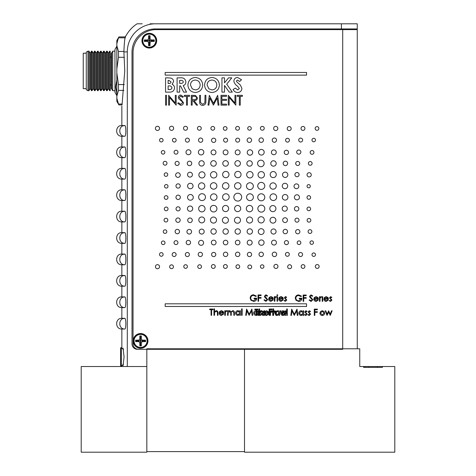 <?xml version="1.0" encoding="UTF-8"?>
<svg xmlns="http://www.w3.org/2000/svg" width="476" height="476" viewBox="0 0 476 476"><rect width="100%" height="100%" fill="white"/><g stroke="black" fill="none" stroke-linecap="round" stroke-linejoin="round"><path stroke-width="0.71" d="M341.417 28.941L357.268 28.941L357.268 23.8L341.417 23.8L341.417 28.941L155.146 28.941A23.134 23.134 0 0 0 132.013 52.074L132.013 343.898A5.397 5.397 0 0 0 137.409 349.301L146.834 349.301L146.834 452.2L81.206 452.2L81.206 366.52L146.834 366.52L127.3 366.52L127.3 51.902A28.102 28.102 0 0 1 155.402 23.8L157.931 23.8M377.438 367.377L377.438 366.52L368.626 366.52L368.626 367.377M365.021 366.52L368.626 366.52L363.634 366.52L365.021 366.52L365.021 367.377M382.424 366.52L382.424 367.377L363.634 367.377L363.634 366.52L359.749 366.52L359.749 348.783L244.509 348.783L244.509 452.2L394.794 452.2L394.794 366.52L377.438 366.52M275.408 311.405L277.853 310.739L275.408 311.405L274.783 313.035L275.408 311.405M277.157 315.398L276.419 315.296L277.157 315.398L278.995 314.547L277.157 315.398M275.854 315.035L274.783 313.035L275.854 315.035M258.587 301.231L258.028 301.231L258.028 294.947L261.086 294.947L261.086 295.596L258.587 295.596L258.587 297.524L261.086 297.524L261.086 298.172L258.587 298.172L258.587 301.231L258.028 301.231L258.028 294.947L261.086 294.947L261.086 295.596M266.209 297.667L267.69 299.69L265.9 301.391L263.984 300.017L264.519 299.701L265.9 300.749L267.125 299.684L264.739 297.208L264.388 296.256L265.935 294.787L267.613 295.852L267.101 296.239L265.876 295.429L264.954 296.227L267.69 299.69L265.9 301.391L263.984 300.017L264.519 299.701M235.971 266.637A1.862 1.862 0 0 0 237.833 268.5A1.862 1.862 0 0 0 239.696 266.637A1.862 1.862 0 0 0 237.833 264.775A1.862 1.862 0 0 0 235.971 266.637M298.559 254.517A2.005 2.005 0 0 0 300.564 256.522A2.005 2.005 0 0 0 302.569 254.517A2.005 2.005 0 0 0 300.564 252.512A2.005 2.005 0 0 0 298.559 254.517M235.447 254.351A2.207 2.207 0 0 0 237.649 256.552A2.207 2.207 0 0 0 239.856 254.351A2.207 2.207 0 0 0 237.649 252.143A2.207 2.207 0 0 0 235.447 254.351M198.189 254.422A2.136 2.136 0 0 0 200.325 256.558A2.136 2.136 0 0 0 202.461 254.422A2.136 2.136 0 0 0 200.325 252.286A2.136 2.136 0 0 0 198.189 254.422M297.191 242.712A1.833 1.833 0 0 0 299.023 244.545A1.833 1.833 0 0 0 300.85 242.712A1.833 1.833 0 0 0 299.023 240.886A1.833 1.833 0 0 0 297.191 242.712M284.41 242.623A2.029 2.029 0 0 0 286.439 244.652A2.029 2.029 0 0 0 288.462 242.623A2.029 2.029 0 0 0 286.439 240.594A2.029 2.029 0 0 0 284.41 242.623M258.712 242.617A2.683 2.683 0 0 0 261.395 245.301A2.683 2.683 0 0 0 264.079 242.617A2.683 2.683 0 0 0 261.395 239.934A2.683 2.683 0 0 0 258.712 242.617M235.334 242.54A2.309 2.309 0 0 0 237.643 244.848A2.309 2.309 0 0 0 239.952 242.54A2.309 2.309 0 0 0 237.643 240.231A2.309 2.309 0 0 0 235.334 242.54M186.187 242.54A2.178 2.178 0 0 0 188.365 244.724A2.178 2.178 0 0 0 190.549 242.54A2.178 2.178 0 0 0 188.365 240.362A2.178 2.178 0 0 0 186.187 242.54M270.963 231.52A2.558 2.558 0 0 0 273.522 234.079A2.558 2.558 0 0 0 276.086 231.52A2.558 2.558 0 0 0 273.522 228.956A2.558 2.558 0 0 0 270.963 231.52M258.272 231.598A2.898 2.898 0 0 0 261.169 234.495A2.898 2.898 0 0 0 264.067 231.598A2.898 2.898 0 0 0 261.169 228.7A2.898 2.898 0 0 0 258.272 231.598M270.017 220.192A2.939 2.939 0 0 0 272.95 223.131A2.939 2.939 0 0 0 275.89 220.192A2.939 2.939 0 0 0 272.95 217.258A2.939 2.939 0 0 0 270.017 220.192M258.01 219.841A3.124 3.124 0 0 0 261.134 222.964A3.124 3.124 0 0 0 264.257 219.841A3.124 3.124 0 0 0 261.134 216.723A3.124 3.124 0 0 0 258.01 219.841M234.454 220.221A3.017 3.017 0 0 0 237.476 223.238A3.017 3.017 0 0 0 240.493 220.221A3.017 3.017 0 0 0 237.476 217.199A3.017 3.017 0 0 0 234.454 220.221M294.436 208.762A2.207 2.207 0 0 0 296.643 210.969A2.207 2.207 0 0 0 298.845 208.762A2.207 2.207 0 0 0 296.643 206.56A2.207 2.207 0 0 0 294.436 208.762M234.561 208.536A3.082 3.082 0 0 0 237.643 211.618A3.082 3.082 0 0 0 240.725 208.536A3.082 3.082 0 0 0 237.643 205.453A3.082 3.082 0 0 0 234.561 208.536M222.494 208.536A3.082 3.082 0 0 0 225.576 211.618A3.082 3.082 0 0 0 228.659 208.536A3.082 3.082 0 0 0 225.576 205.453A3.082 3.082 0 0 0 222.494 208.536M282.345 197.296A2.791 2.791 0 0 0 285.136 200.087A2.791 2.791 0 0 0 287.926 197.296A2.791 2.791 0 0 0 285.136 194.505A2.791 2.791 0 0 0 282.345 197.296M257.742 197.314A3.522 3.522 0 0 0 261.264 200.83A3.522 3.522 0 0 0 264.781 197.314A3.522 3.522 0 0 0 261.264 193.791A3.522 3.522 0 0 0 257.742 197.314M282.256 185.997A2.713 2.713 0 0 0 284.963 188.71A2.713 2.713 0 0 0 287.677 185.997A2.713 2.713 0 0 0 284.963 183.284A2.713 2.713 0 0 0 282.256 185.997M269.898 186.021A3.177 3.177 0 0 0 273.075 189.198A3.177 3.177 0 0 0 276.253 186.021A3.177 3.177 0 0 0 273.075 182.844A3.177 3.177 0 0 0 269.898 186.021M246.497 186.164A3.421 3.421 0 0 0 249.918 189.579A3.421 3.421 0 0 0 253.333 186.164A3.421 3.421 0 0 0 249.918 182.742A3.421 3.421 0 0 0 246.497 186.164M222.459 185.92A3.237 3.237 0 0 0 225.695 189.156A3.237 3.237 0 0 0 228.932 185.92A3.237 3.237 0 0 0 225.695 182.683A3.237 3.237 0 0 0 222.459 185.92M210.398 185.938A3.243 3.243 0 0 0 213.641 189.18A3.243 3.243 0 0 0 216.883 185.938A3.243 3.243 0 0 0 213.641 182.695A3.243 3.243 0 0 0 210.398 185.938M198.444 186.003A3.183 3.183 0 0 0 201.634 189.192A3.183 3.183 0 0 0 204.817 186.003A3.183 3.183 0 0 0 201.634 182.82A3.183 3.183 0 0 0 198.444 186.003M198.861 174.876A3.082 3.082 0 0 0 201.937 177.959A3.082 3.082 0 0 0 205.019 174.876A3.082 3.082 0 0 0 201.937 171.8A3.082 3.082 0 0 0 198.861 174.876M258.046 174.805A3.213 3.213 0 0 0 261.259 178.018A3.213 3.213 0 0 0 264.472 174.805A3.213 3.213 0 0 0 261.259 171.592A3.213 3.213 0 0 0 258.046 174.805M234.704 174.537A3.171 3.171 0 0 0 237.875 177.709A3.171 3.171 0 0 0 241.052 174.537A3.171 3.171 0 0 0 237.875 171.366A3.171 3.171 0 0 0 234.704 174.537M210.499 174.811A3.189 3.189 0 0 0 213.688 178A3.189 3.189 0 0 0 216.877 174.811A3.189 3.189 0 0 0 213.688 171.622A3.189 3.189 0 0 0 210.499 174.811M175.073 163.417A2.047 2.047 0 0 0 177.12 165.464A2.047 2.047 0 0 0 179.166 163.417A2.047 2.047 0 0 0 177.12 161.37A2.047 2.047 0 0 0 175.073 163.417M271.409 152.326A2.41 2.41 0 0 0 273.819 154.736A2.41 2.41 0 0 0 276.229 152.326A2.41 2.41 0 0 0 273.819 149.916A2.41 2.41 0 0 0 271.409 152.326M198.391 152.207A2.719 2.719 0 0 0 201.11 154.926A2.719 2.719 0 0 0 203.829 152.207A2.719 2.719 0 0 0 201.11 149.488A2.719 2.719 0 0 0 198.391 152.207M285.582 140.194A1.928 1.928 0 0 0 287.51 142.122A1.928 1.928 0 0 0 289.432 140.194A1.928 1.928 0 0 0 287.51 138.266A1.928 1.928 0 0 0 285.582 140.194M159.549 140.194A1.761 1.761 0 0 0 161.31 141.955A1.761 1.761 0 0 0 163.066 140.194A1.761 1.761 0 0 0 161.31 138.433A1.761 1.761 0 0 0 159.549 140.194M287.201 128.574A1.999 1.999 0 0 0 289.2 130.573A1.999 1.999 0 0 0 291.199 128.574A1.999 1.999 0 0 0 289.2 126.574A1.999 1.999 0 0 0 287.201 128.574M260.414 128.3A1.916 1.916 0 0 0 262.33 130.216A1.916 1.916 0 0 0 264.245 128.3A1.916 1.916 0 0 0 262.33 126.384A1.916 1.916 0 0 0 260.414 128.3M235.662 128.318A1.91 1.91 0 0 0 237.566 130.228A1.91 1.91 0 0 0 239.476 128.318A1.91 1.91 0 0 0 237.566 126.408A1.91 1.91 0 0 0 235.662 128.318M155.39 128.371A2.088 2.088 0 0 0 157.485 130.466A2.088 2.088 0 0 0 159.573 128.371A2.088 2.088 0 0 0 157.485 126.283A2.088 2.088 0 0 0 155.39 128.371M140.581 333.533A7.366 7.366 0 0 0 133.215 340.899A7.366 7.366 0 0 0 140.581 348.271A7.366 7.366 0 0 0 147.953 340.899A7.366 7.366 0 0 0 140.581 333.533M149.321 33.308A7.366 7.366 0 0 0 141.955 40.68A7.366 7.366 0 0 0 149.321 48.046A7.366 7.366 0 0 0 156.687 40.68A7.366 7.366 0 0 0 149.321 33.308M211.624 315.32L211.064 315.32L211.064 309.68L209.69 309.68L209.69 309.037L212.998 309.037L212.998 309.68L211.624 309.68L211.624 315.32L211.064 315.32M223.292 311.548L223.791 313.143L219.68 313.143L221.358 314.838L223.048 313.868L223.547 314.13L221.429 315.398C219.995 315.279 219.222 314.493 219.115 313.035L219.644 311.5L221.441 310.649L223.292 311.548L223.791 313.143M273.652 315.32L273.278 315.32L273.652 315.32L273.652 311.851L273.652 315.32M273.652 308.876L273.652 311.167L273.652 308.876L273.087 308.876L273.652 308.876M273.087 310.81L273.087 308.876M280.62 310.727L280.019 310.727L280.757 312.512L280.019 310.727L280.62 310.727L281.072 311.81M286.433 310.727L285.517 312.91M286.725 311.435L285.517 314.327M269.184 297.417L270.981 296.56L272.831 297.464L273.331 299.059L269.22 299.059L270.898 300.749L272.587 299.785L273.087 300.047L270.969 301.314C269.535 301.189 268.767 300.404 268.66 298.946L269.184 297.417L268.66 298.946C268.767 300.404 269.535 301.189 270.969 301.314L273.087 300.047L272.587 299.785M342.702 29.625L342.702 349.301L138.439 349.301A5.397 5.397 0 0 1 133.042 343.898L133.042 52.759A23.134 23.134 0 0 1 156.176 29.625L357.268 29.625L357.268 348.783M277.318 295.673L276.794 295.191L277.318 294.709L277.841 295.191L277.318 295.673L276.794 295.191L277.318 294.709L277.841 295.191M269.892 312.256L269.708 315.32L269.142 315.32L269.142 309.037L272.201 309.037L272.201 309.68L269.708 309.68L269.892 311.613M270.868 311.613L272.201 311.613L272.201 312.256L270.564 312.256M246.61 309.037L249.204 314.19L251.875 309.037L252.708 315.32L252.143 315.32L251.542 310.798L249.144 315.32L246.865 310.786L246.27 315.32L245.699 315.32L246.61 309.037M319.158 266.483A1.922 1.922 0 0 0 317.236 264.561A1.922 1.922 0 0 0 315.308 266.483A1.922 1.922 0 0 0 317.236 268.41A1.922 1.922 0 0 0 319.158 266.483M304.92 266.512A1.874 1.874 0 0 0 303.045 264.638A1.874 1.874 0 0 0 301.165 266.512A1.874 1.874 0 0 0 303.045 268.393A1.874 1.874 0 0 0 304.92 266.512M291.627 266.727A1.981 1.981 0 0 0 289.646 264.745A1.981 1.981 0 0 0 287.665 266.727A1.981 1.981 0 0 0 289.646 268.708A1.981 1.981 0 0 0 291.627 266.727M277.972 266.411A2.035 2.035 0 0 0 275.937 264.376A2.035 2.035 0 0 0 273.896 266.411A2.035 2.035 0 0 0 275.937 268.452A2.035 2.035 0 0 0 277.972 266.411M263.918 266.566A1.755 1.755 0 0 0 262.169 264.811A1.755 1.755 0 0 0 260.414 266.566A1.755 1.755 0 0 0 262.169 268.315A1.755 1.755 0 0 0 263.918 266.566M251.661 266.869A1.904 1.904 0 0 0 249.757 264.965A1.904 1.904 0 0 0 247.847 266.869A1.904 1.904 0 0 0 249.757 268.779A1.904 1.904 0 0 0 251.661 266.869M227.32 266.483A1.922 1.922 0 0 0 225.392 264.561A1.922 1.922 0 0 0 223.47 266.483A1.922 1.922 0 0 0 225.392 268.41A1.922 1.922 0 0 0 227.32 266.483M215.253 266.483A1.922 1.922 0 0 0 213.325 264.561A1.922 1.922 0 0 0 211.404 266.483A1.922 1.922 0 0 0 213.325 268.41A1.922 1.922 0 0 0 215.253 266.483M201.485 266.637A1.862 1.862 0 0 0 199.623 264.775A1.862 1.862 0 0 0 197.76 266.637A1.862 1.862 0 0 0 199.623 268.5A1.862 1.862 0 0 0 201.485 266.637M187.407 266.542A1.815 1.815 0 0 0 185.592 264.721A1.815 1.815 0 0 0 183.778 266.542A1.815 1.815 0 0 0 185.592 268.357A1.815 1.815 0 0 0 187.407 266.542M173.448 266.762A1.904 1.904 0 0 0 171.544 264.858A1.904 1.904 0 0 0 169.646 266.762A1.904 1.904 0 0 0 171.544 268.666A1.904 1.904 0 0 0 173.448 266.762M159.537 266.697A2.047 2.047 0 0 0 157.491 264.65A2.047 2.047 0 0 0 155.438 266.697A2.047 2.047 0 0 0 157.491 268.75A2.047 2.047 0 0 0 159.537 266.697M315.481 254.678A1.749 1.749 0 0 0 313.732 252.929A1.749 1.749 0 0 0 311.982 254.678A1.749 1.749 0 0 0 313.732 256.427A1.749 1.749 0 0 0 315.481 254.678M163.131 254.452A1.809 1.809 0 0 0 161.322 252.643A1.809 1.809 0 0 0 159.508 254.452A1.809 1.809 0 0 0 161.322 256.267A1.809 1.809 0 0 0 163.131 254.452M289.319 254.351A1.946 1.946 0 0 0 287.373 252.405A1.946 1.946 0 0 0 285.433 254.351A1.946 1.946 0 0 0 287.373 256.296A1.946 1.946 0 0 0 289.319 254.351M276.681 254.345A2.225 2.225 0 0 0 274.456 252.119A2.225 2.225 0 0 0 272.224 254.345A2.225 2.225 0 0 0 274.456 256.576A2.225 2.225 0 0 0 276.681 254.345M263.412 254.357A2.201 2.201 0 0 0 261.211 252.161A2.201 2.201 0 0 0 259.009 254.357A2.201 2.201 0 0 0 261.211 256.558A2.201 2.201 0 0 0 263.412 254.357M251.614 254.47A2.13 2.13 0 0 0 249.483 252.34A2.13 2.13 0 0 0 247.347 254.47A2.13 2.13 0 0 0 249.483 256.606A2.13 2.13 0 0 0 251.614 254.47M227.79 254.351A2.207 2.207 0 0 0 225.582 252.143A2.207 2.207 0 0 0 223.381 254.351A2.207 2.207 0 0 0 225.582 256.552A2.207 2.207 0 0 0 227.79 254.351M215.801 254.493A2.106 2.106 0 0 0 213.694 252.387A2.106 2.106 0 0 0 211.582 254.493A2.106 2.106 0 0 0 213.694 256.606A2.106 2.106 0 0 0 215.801 254.493M189.4 254.529A2.041 2.041 0 0 0 187.36 252.488A2.041 2.041 0 0 0 185.319 254.529A2.041 2.041 0 0 0 187.36 256.57A2.041 2.041 0 0 0 189.4 254.529M176.126 254.535A1.981 1.981 0 0 0 174.145 252.554A1.981 1.981 0 0 0 172.163 254.535A1.981 1.981 0 0 0 174.145 256.516A1.981 1.981 0 0 0 176.126 254.535M313.47 242.611A1.749 1.749 0 0 0 311.72 240.862A1.749 1.749 0 0 0 309.971 242.611A1.749 1.749 0 0 0 311.72 244.366A1.749 1.749 0 0 0 313.47 242.611M177.941 242.629A1.952 1.952 0 0 0 175.989 240.677A1.952 1.952 0 0 0 174.032 242.629A1.952 1.952 0 0 0 175.989 244.587A1.952 1.952 0 0 0 177.941 242.629M165.005 242.79A1.803 1.803 0 0 0 163.203 240.987A1.803 1.803 0 0 0 161.394 242.79A1.803 1.803 0 0 0 163.203 244.599A1.803 1.803 0 0 0 165.005 242.79M276.413 242.605A2.434 2.434 0 0 0 273.98 240.166A2.434 2.434 0 0 0 271.54 242.605A2.434 2.434 0 0 0 273.98 245.039A2.434 2.434 0 0 0 276.413 242.605M252.167 242.605A2.481 2.481 0 0 0 249.686 240.13A2.481 2.481 0 0 0 247.211 242.605A2.481 2.481 0 0 0 249.686 245.086A2.481 2.481 0 0 0 252.167 242.605M227.885 242.54A2.309 2.309 0 0 0 225.576 240.231A2.309 2.309 0 0 0 223.268 242.54A2.309 2.309 0 0 0 225.576 244.848A2.309 2.309 0 0 0 227.885 242.54M216.08 242.534A2.368 2.368 0 0 0 213.712 240.16A2.368 2.368 0 0 0 211.344 242.534A2.368 2.368 0 0 0 213.712 244.902A2.368 2.368 0 0 0 216.08 242.534M203.579 242.831A2.487 2.487 0 0 0 201.092 240.338A2.487 2.487 0 0 0 198.605 242.831A2.487 2.487 0 0 0 201.092 245.319A2.487 2.487 0 0 0 203.579 242.831M311.863 231.556A1.88 1.88 0 0 0 309.977 229.67A1.88 1.88 0 0 0 308.097 231.556A1.88 1.88 0 0 0 309.977 233.436A1.88 1.88 0 0 0 311.863 231.556M299.88 231.681A2.13 2.13 0 0 0 297.75 229.551A2.13 2.13 0 0 0 295.614 231.681A2.13 2.13 0 0 0 297.75 233.811A2.13 2.13 0 0 0 299.88 231.681M287.522 231.556A2.225 2.225 0 0 0 285.303 229.331A2.225 2.225 0 0 0 283.077 231.556A2.225 2.225 0 0 0 285.303 233.775A2.225 2.225 0 0 0 287.522 231.556M191.572 231.729A2.321 2.321 0 0 0 189.252 229.408A2.321 2.321 0 0 0 186.931 231.729A2.321 2.321 0 0 0 189.252 234.049A2.321 2.321 0 0 0 191.572 231.729M179.523 231.556A2.207 2.207 0 0 0 177.316 229.355A2.207 2.207 0 0 0 175.114 231.556A2.207 2.207 0 0 0 177.316 233.764A2.207 2.207 0 0 0 179.523 231.556M166.832 231.61A1.791 1.791 0 0 0 165.041 229.819A1.791 1.791 0 0 0 163.25 231.61A1.791 1.791 0 0 0 165.041 233.401A1.791 1.791 0 0 0 166.832 231.61M252.464 231.491A2.677 2.677 0 0 0 249.787 228.813A2.677 2.677 0 0 0 247.109 231.491A2.677 2.677 0 0 0 249.787 234.168A2.677 2.677 0 0 0 252.464 231.491M240.398 231.491A2.677 2.677 0 0 0 237.72 228.813A2.677 2.677 0 0 0 235.043 231.491A2.677 2.677 0 0 0 237.72 234.168A2.677 2.677 0 0 0 240.398 231.491M228.331 231.491A2.677 2.677 0 0 0 225.654 228.813A2.677 2.677 0 0 0 222.976 231.491A2.677 2.677 0 0 0 225.654 234.168A2.677 2.677 0 0 0 228.331 231.491M216.259 231.491A2.677 2.677 0 0 0 213.587 228.813A2.677 2.677 0 0 0 210.91 231.491A2.677 2.677 0 0 0 213.587 234.168A2.677 2.677 0 0 0 216.259 231.491M204.18 231.592A2.481 2.481 0 0 0 201.699 229.105A2.481 2.481 0 0 0 199.212 231.592A2.481 2.481 0 0 0 201.699 234.073A2.481 2.481 0 0 0 204.18 231.592M310.816 220.311A1.85 1.85 0 0 0 308.966 218.46A1.85 1.85 0 0 0 307.115 220.311A1.85 1.85 0 0 0 308.966 222.155A1.85 1.85 0 0 0 310.816 220.311M299.011 220.138A2.023 2.023 0 0 0 296.982 218.115A2.023 2.023 0 0 0 294.959 220.138A2.023 2.023 0 0 0 296.982 222.161A2.023 2.023 0 0 0 299.011 220.138M287.45 220.144A2.392 2.392 0 0 0 285.053 217.752A2.392 2.392 0 0 0 282.661 220.144A2.392 2.392 0 0 0 285.053 222.542A2.392 2.392 0 0 0 287.45 220.144M192.28 220.287A2.291 2.291 0 0 0 189.989 217.996A2.291 2.291 0 0 0 187.699 220.287A2.291 2.291 0 0 0 189.989 222.578A2.291 2.291 0 0 0 192.28 220.287M180.19 220.162A2.207 2.207 0 0 0 177.988 217.954A2.207 2.207 0 0 0 175.781 220.162A2.207 2.207 0 0 0 177.988 222.363A2.207 2.207 0 0 0 180.19 220.162M167.814 220.114A1.88 1.88 0 0 0 165.934 218.234A1.88 1.88 0 0 0 164.047 220.114A1.88 1.88 0 0 0 165.934 221.995A1.88 1.88 0 0 0 167.814 220.114M252.601 220.025A3.029 3.029 0 0 0 249.573 216.996A3.029 3.029 0 0 0 246.544 220.025A3.029 3.029 0 0 0 249.573 223.054A3.029 3.029 0 0 0 252.601 220.025M228.426 220.221A3.017 3.017 0 0 0 225.41 217.199A3.017 3.017 0 0 0 222.393 220.221A3.017 3.017 0 0 0 225.41 223.238A3.017 3.017 0 0 0 228.426 220.221M216.532 220.067A3.034 3.034 0 0 0 213.504 217.038A3.034 3.034 0 0 0 210.469 220.067A3.034 3.034 0 0 0 213.504 223.101A3.034 3.034 0 0 0 216.532 220.067M204.698 219.93A2.951 2.951 0 0 0 201.747 216.973A2.951 2.951 0 0 0 198.795 219.93A2.951 2.951 0 0 0 201.747 222.881A2.951 2.951 0 0 0 204.698 219.93M310.614 208.869A1.815 1.815 0 0 0 308.799 207.06A1.815 1.815 0 0 0 306.99 208.869A1.815 1.815 0 0 0 308.799 210.684A1.815 1.815 0 0 0 310.614 208.869M180.142 208.863A2.059 2.059 0 0 0 178.083 206.804A2.059 2.059 0 0 0 176.025 208.863A2.059 2.059 0 0 0 178.083 210.916A2.059 2.059 0 0 0 180.142 208.863M168.028 208.91A1.85 1.85 0 0 0 166.178 207.066A1.85 1.85 0 0 0 164.327 208.91A1.85 1.85 0 0 0 166.178 210.761A1.85 1.85 0 0 0 168.028 208.91M287.32 208.625A2.564 2.564 0 0 0 284.755 206.06A2.564 2.564 0 0 0 282.191 208.625A2.564 2.564 0 0 0 284.755 211.189A2.564 2.564 0 0 0 287.32 208.625M275.937 208.601A3.064 3.064 0 0 0 272.873 205.537A3.064 3.064 0 0 0 269.809 208.601A3.064 3.064 0 0 0 272.873 211.671A3.064 3.064 0 0 0 275.937 208.601M264.817 208.643A3.487 3.487 0 0 0 261.336 205.162A3.487 3.487 0 0 0 257.849 208.643A3.487 3.487 0 0 0 261.336 212.129A3.487 3.487 0 0 0 264.817 208.643M252.72 208.601A3.207 3.207 0 0 0 249.513 205.394A3.207 3.207 0 0 0 246.3 208.601A3.207 3.207 0 0 0 249.513 211.808A3.207 3.207 0 0 0 252.72 208.601M216.925 208.672A3.29 3.29 0 0 0 213.635 205.382A3.29 3.29 0 0 0 210.338 208.672A3.29 3.29 0 0 0 213.635 211.969A3.29 3.29 0 0 0 216.925 208.672M205.055 208.69A3.201 3.201 0 0 0 201.848 205.483A3.201 3.201 0 0 0 198.647 208.69A3.201 3.201 0 0 0 201.848 211.891A3.201 3.201 0 0 0 205.055 208.69M192.732 208.661A2.648 2.648 0 0 0 190.085 206.007A2.648 2.648 0 0 0 187.437 208.661A2.648 2.648 0 0 0 190.085 211.308A2.648 2.648 0 0 0 192.732 208.661M310.614 197.475A1.815 1.815 0 0 0 308.799 195.66A1.815 1.815 0 0 0 306.99 197.475A1.815 1.815 0 0 0 308.799 199.283A1.815 1.815 0 0 0 310.614 197.475M167.957 197.54A1.845 1.845 0 0 0 166.106 195.695A1.845 1.845 0 0 0 164.262 197.54A1.845 1.845 0 0 0 166.106 199.39A1.845 1.845 0 0 0 167.957 197.54M299.464 197.308A2.529 2.529 0 0 0 296.935 194.779A2.529 2.529 0 0 0 294.4 197.308A2.529 2.529 0 0 0 296.935 199.837A2.529 2.529 0 0 0 299.464 197.308M180.35 197.302A2.196 2.196 0 0 0 178.155 195.106A2.196 2.196 0 0 0 175.959 197.302A2.196 2.196 0 0 0 178.155 199.498A2.196 2.196 0 0 0 180.35 197.302M276.657 197.171A3.332 3.332 0 0 0 273.325 193.839A3.332 3.332 0 0 0 269.993 197.171A3.332 3.332 0 0 0 273.325 200.503A3.332 3.332 0 0 0 276.657 197.171M253.363 197.201A3.397 3.397 0 0 0 249.965 193.803A3.397 3.397 0 0 0 246.568 197.201A3.397 3.397 0 0 0 249.965 200.598A3.397 3.397 0 0 0 253.363 197.201M229.164 197.058A3.284 3.284 0 0 0 225.88 193.774A3.284 3.284 0 0 0 222.595 197.058A3.284 3.284 0 0 0 225.88 200.336A3.284 3.284 0 0 0 229.164 197.058M217.002 197.1A3.249 3.249 0 0 0 213.754 193.851A3.249 3.249 0 0 0 210.505 197.1A3.249 3.249 0 0 0 213.754 200.348A3.249 3.249 0 0 0 217.002 197.1M205.477 197.141A3.433 3.433 0 0 0 202.044 193.708A3.433 3.433 0 0 0 198.617 197.141A3.433 3.433 0 0 0 202.044 200.569A3.433 3.433 0 0 0 205.477 197.141M193.28 197.367A2.862 2.862 0 0 0 190.418 194.505A2.862 2.862 0 0 0 187.556 197.367A2.862 2.862 0 0 0 190.418 200.229A2.862 2.862 0 0 0 193.28 197.367M241.701 197.159A3.921 3.921 0 0 0 237.774 193.238A3.921 3.921 0 0 0 233.853 197.159A3.921 3.921 0 0 0 237.774 201.08A3.921 3.921 0 0 0 241.701 197.159M310.298 186.223A1.624 1.624 0 0 0 308.674 184.599A1.624 1.624 0 0 0 307.05 186.223A1.624 1.624 0 0 0 308.674 187.847A1.624 1.624 0 0 0 310.298 186.223M168.004 186.306A1.749 1.749 0 0 0 166.255 184.551A1.749 1.749 0 0 0 164.506 186.306A1.749 1.749 0 0 0 166.255 188.056A1.749 1.749 0 0 0 168.004 186.306M298.821 186.283A2.398 2.398 0 0 0 296.423 183.885A2.398 2.398 0 0 0 294.025 186.283A2.398 2.398 0 0 0 296.423 188.68A2.398 2.398 0 0 0 298.821 186.283M193.06 186.021A2.743 2.743 0 0 0 190.317 183.278A2.743 2.743 0 0 0 187.574 186.021A2.743 2.743 0 0 0 190.317 188.764A2.743 2.743 0 0 0 193.06 186.021M180.255 185.979A2.142 2.142 0 0 0 178.113 183.837A2.142 2.142 0 0 0 175.971 185.979A2.142 2.142 0 0 0 178.113 188.121A2.142 2.142 0 0 0 180.255 185.979M264.781 185.914A3.522 3.522 0 0 0 261.264 182.397A3.522 3.522 0 0 0 257.742 185.914A3.522 3.522 0 0 0 261.264 189.436A3.522 3.522 0 0 0 264.781 185.914M240.999 185.92A3.237 3.237 0 0 0 237.762 182.683A3.237 3.237 0 0 0 234.525 185.92A3.237 3.237 0 0 0 237.762 189.156A3.237 3.237 0 0 0 240.999 185.92M311.268 174.817A2.112 2.112 0 0 0 309.156 172.699A2.112 2.112 0 0 0 307.044 174.817A2.112 2.112 0 0 0 309.156 176.929A2.112 2.112 0 0 0 311.268 174.817M299.101 174.632A2.094 2.094 0 0 0 297.006 172.538A2.094 2.094 0 0 0 294.912 174.632A2.094 2.094 0 0 0 297.006 176.727A2.094 2.094 0 0 0 299.101 174.632M180.255 175.073A2.315 2.315 0 0 0 177.941 172.758A2.315 2.315 0 0 0 175.626 175.073A2.315 2.315 0 0 0 177.941 177.387A2.315 2.315 0 0 0 180.255 175.073M167.748 174.591A1.779 1.779 0 0 0 165.969 172.818A1.779 1.779 0 0 0 164.19 174.591A1.779 1.779 0 0 0 165.969 176.37A1.779 1.779 0 0 0 167.748 174.591M287.825 174.793A2.66 2.66 0 0 0 285.16 172.133A2.66 2.66 0 0 0 282.5 174.793A2.66 2.66 0 0 0 285.16 177.459A2.66 2.66 0 0 0 287.825 174.793M276.27 174.573A3.034 3.034 0 0 0 273.236 171.538A3.034 3.034 0 0 0 270.201 174.573A3.034 3.034 0 0 0 273.236 177.607A3.034 3.034 0 0 0 276.27 174.573M192.423 174.662A2.439 2.439 0 0 0 189.978 172.223A2.439 2.439 0 0 0 187.538 174.662A2.439 2.439 0 0 0 189.978 177.102A2.439 2.439 0 0 0 192.423 174.662M253.042 174.746A3.195 3.195 0 0 0 249.846 171.55A3.195 3.195 0 0 0 246.651 174.746A3.195 3.195 0 0 0 249.846 177.941A3.195 3.195 0 0 0 253.042 174.746M228.986 174.537A3.171 3.171 0 0 0 225.808 171.366A3.171 3.171 0 0 0 222.637 174.537A3.171 3.171 0 0 0 225.808 177.709A3.171 3.171 0 0 0 228.986 174.537M312.095 163.405A1.862 1.862 0 0 0 310.233 161.537A1.862 1.862 0 0 0 308.371 163.405A1.862 1.862 0 0 0 310.233 165.267A1.862 1.862 0 0 0 312.095 163.405M299.725 163.476A2.011 2.011 0 0 0 297.708 161.459A2.011 2.011 0 0 0 295.697 163.476A2.011 2.011 0 0 0 297.708 165.487A2.011 2.011 0 0 0 299.725 163.476M287.635 163.393A2.225 2.225 0 0 0 285.41 161.168A2.225 2.225 0 0 0 283.178 163.393A2.225 2.225 0 0 0 285.41 165.618A2.225 2.225 0 0 0 287.635 163.393M191.745 163.411A2.243 2.243 0 0 0 189.502 161.168A2.243 2.243 0 0 0 187.264 163.411A2.243 2.243 0 0 0 189.502 165.648A2.243 2.243 0 0 0 191.745 163.411M166.987 163.25A1.922 1.922 0 0 0 165.059 161.322A1.922 1.922 0 0 0 163.137 163.25A1.922 1.922 0 0 0 165.059 165.172A1.922 1.922 0 0 0 166.987 163.25M276.199 163.47A2.707 2.707 0 0 0 273.492 160.763A2.707 2.707 0 0 0 270.784 163.47A2.707 2.707 0 0 0 273.492 166.178A2.707 2.707 0 0 0 276.199 163.47M264.144 163.446A3.278 3.278 0 0 0 260.866 160.168A3.278 3.278 0 0 0 257.581 163.446A3.278 3.278 0 0 0 260.866 166.725A3.278 3.278 0 0 0 264.144 163.446M252.298 163.452A2.719 2.719 0 0 0 249.579 160.733A2.719 2.719 0 0 0 246.865 163.452A2.719 2.719 0 0 0 249.579 166.172A2.719 2.719 0 0 0 252.298 163.452M240.41 163.435A2.767 2.767 0 0 0 237.643 160.668A2.767 2.767 0 0 0 234.87 163.435A2.767 2.767 0 0 0 237.643 166.201A2.767 2.767 0 0 0 240.41 163.435M228.343 163.435A2.767 2.767 0 0 0 225.576 160.668A2.767 2.767 0 0 0 222.804 163.435A2.767 2.767 0 0 0 225.576 166.201A2.767 2.767 0 0 0 228.343 163.435M216.277 163.435A2.767 2.767 0 0 0 213.51 160.668A2.767 2.767 0 0 0 210.737 163.435A2.767 2.767 0 0 0 213.51 166.201A2.767 2.767 0 0 0 216.277 163.435M204.228 163.399A2.666 2.666 0 0 0 201.562 160.733A2.666 2.666 0 0 0 198.903 163.399A2.666 2.666 0 0 0 201.562 166.059A2.666 2.666 0 0 0 204.228 163.399M313.928 152.403A1.886 1.886 0 0 0 312.048 150.517A1.886 1.886 0 0 0 310.162 152.403A1.886 1.886 0 0 0 312.048 154.284A1.886 1.886 0 0 0 313.928 152.403M164.857 152.338A1.785 1.785 0 0 0 163.072 150.559A1.785 1.785 0 0 0 161.287 152.338A1.785 1.785 0 0 0 163.072 154.123A1.785 1.785 0 0 0 164.857 152.338M300.874 152.088A2.083 2.083 0 0 0 298.791 150.005A2.083 2.083 0 0 0 296.709 152.088A2.083 2.083 0 0 0 298.791 154.17A2.083 2.083 0 0 0 300.874 152.088M288.539 152.391A2.154 2.154 0 0 0 286.379 150.232A2.154 2.154 0 0 0 284.226 152.391A2.154 2.154 0 0 0 286.379 154.545A2.154 2.154 0 0 0 288.539 152.391M264.192 152.261A2.814 2.814 0 0 0 261.378 149.446A2.814 2.814 0 0 0 258.563 152.261A2.814 2.814 0 0 0 261.378 155.075A2.814 2.814 0 0 0 264.192 152.261M252.655 152.493A2.707 2.707 0 0 0 249.948 149.785A2.707 2.707 0 0 0 247.24 152.493A2.707 2.707 0 0 0 249.948 155.2A2.707 2.707 0 0 0 252.655 152.493M240.1 152.356A2.451 2.451 0 0 0 237.649 149.91A2.451 2.451 0 0 0 235.203 152.356A2.451 2.451 0 0 0 237.649 154.807A2.451 2.451 0 0 0 240.1 152.356M228.034 152.356A2.451 2.451 0 0 0 225.582 149.91A2.451 2.451 0 0 0 223.137 152.356A2.451 2.451 0 0 0 225.582 154.807A2.451 2.451 0 0 0 228.034 152.356M215.967 152.356A2.451 2.451 0 0 0 213.516 149.91A2.451 2.451 0 0 0 211.07 152.356A2.451 2.451 0 0 0 213.516 154.807A2.451 2.451 0 0 0 215.967 152.356M190.93 152.249A2.475 2.475 0 0 0 188.46 149.773A2.475 2.475 0 0 0 185.985 152.249A2.475 2.475 0 0 0 188.46 154.718A2.475 2.475 0 0 0 190.93 152.249M177.97 152.201A1.952 1.952 0 0 0 176.019 150.249A1.952 1.952 0 0 0 174.067 152.201A1.952 1.952 0 0 0 176.019 154.153A1.952 1.952 0 0 0 177.97 152.201M315.481 140.051A1.749 1.749 0 0 0 313.732 138.302A1.749 1.749 0 0 0 311.982 140.051A1.749 1.749 0 0 0 313.732 141.8A1.749 1.749 0 0 0 315.481 140.051M302.629 140.063A1.952 1.952 0 0 0 300.671 138.111A1.952 1.952 0 0 0 298.72 140.063A1.952 1.952 0 0 0 300.671 142.021A1.952 1.952 0 0 0 302.629 140.063M276.52 140.146A2.136 2.136 0 0 0 274.378 138.01A2.136 2.136 0 0 0 272.242 140.146A2.136 2.136 0 0 0 274.378 142.282A2.136 2.136 0 0 0 276.52 140.146M263.442 140.134A2.237 2.237 0 0 0 261.205 137.897A2.237 2.237 0 0 0 258.974 140.134A2.237 2.237 0 0 0 261.205 142.372A2.237 2.237 0 0 0 263.442 140.134M251.59 140.164A2.231 2.231 0 0 0 249.353 137.933A2.231 2.231 0 0 0 247.121 140.164A2.231 2.231 0 0 0 249.353 142.395A2.231 2.231 0 0 0 251.59 140.164M239.666 140.146A2.005 2.005 0 0 0 237.667 138.141A2.005 2.005 0 0 0 235.662 140.146A2.005 2.005 0 0 0 237.667 142.151A2.005 2.005 0 0 0 239.666 140.146M227.599 140.146A2.005 2.005 0 0 0 225.594 138.141A2.005 2.005 0 0 0 223.595 140.146A2.005 2.005 0 0 0 225.594 142.151A2.005 2.005 0 0 0 227.599 140.146M215.795 140.307A2.136 2.136 0 0 0 213.659 138.171A2.136 2.136 0 0 0 211.522 140.307A2.136 2.136 0 0 0 213.659 142.443A2.136 2.136 0 0 0 215.795 140.307M202.776 140.146A2.136 2.136 0 0 0 200.64 138.01A2.136 2.136 0 0 0 198.504 140.146A2.136 2.136 0 0 0 200.64 142.288A2.136 2.136 0 0 0 202.776 140.146M189.388 140.146A2.005 2.005 0 0 0 187.383 138.147A2.005 2.005 0 0 0 185.384 140.146A2.005 2.005 0 0 0 187.383 142.151A2.005 2.005 0 0 0 189.388 140.146M176.138 140.188A1.85 1.85 0 0 0 174.287 138.338A1.85 1.85 0 0 0 172.437 140.188A1.85 1.85 0 0 0 174.287 142.044A1.85 1.85 0 0 0 176.138 140.188M318.86 128.466A1.85 1.85 0 0 0 317.01 126.622A1.85 1.85 0 0 0 315.16 128.466A1.85 1.85 0 0 0 317.01 130.317A1.85 1.85 0 0 0 318.86 128.466M304.938 128.425A1.975 1.975 0 0 0 302.962 126.449A1.975 1.975 0 0 0 300.987 128.425A1.975 1.975 0 0 0 302.962 130.4A1.975 1.975 0 0 0 304.938 128.425M277.823 128.455A2.094 2.094 0 0 0 275.729 126.36A2.094 2.094 0 0 0 273.635 128.455A2.094 2.094 0 0 0 275.729 130.549A2.094 2.094 0 0 0 277.823 128.455M251.298 128.377A1.791 1.791 0 0 0 249.507 126.58A1.791 1.791 0 0 0 247.716 128.377A1.791 1.791 0 0 0 249.507 130.168A1.791 1.791 0 0 0 251.298 128.377M227.022 128.466A1.85 1.85 0 0 0 225.172 126.622A1.85 1.85 0 0 0 223.321 128.466A1.85 1.85 0 0 0 225.172 130.317A1.85 1.85 0 0 0 227.022 128.466M214.658 128.318A1.88 1.88 0 0 0 212.778 126.438A1.88 1.88 0 0 0 210.892 128.318A1.88 1.88 0 0 0 212.778 130.204A1.88 1.88 0 0 0 214.658 128.318M201.265 128.318A1.91 1.91 0 0 0 199.355 126.408A1.91 1.91 0 0 0 197.451 128.318A1.91 1.91 0 0 0 199.355 130.228A1.91 1.91 0 0 0 201.265 128.318M187.502 128.276A1.993 1.993 0 0 0 185.509 126.283A1.993 1.993 0 0 0 183.51 128.276A1.993 1.993 0 0 0 185.509 130.269A1.993 1.993 0 0 0 187.502 128.276M173.657 128.288A2.077 2.077 0 0 0 171.58 126.211A2.077 2.077 0 0 0 169.504 128.288A2.077 2.077 0 0 0 171.58 130.359A2.077 2.077 0 0 0 173.657 128.288M214.527 315.32L213.962 315.32L213.962 308.876L214.527 308.876L214.527 311.596L216.271 310.649C217.538 310.852 218.109 311.625 217.99 312.976L217.99 315.32L217.425 315.32L217.359 312.113L216.175 311.209L214.611 312.429L214.527 315.32L213.962 315.32L213.962 308.876L214.527 308.876M225.321 315.32L224.755 315.32L224.755 310.727L225.321 310.727L225.321 311.405L226.439 310.649L226.933 310.804L225.422 312.202L225.321 315.32L224.755 315.32L224.755 310.727L225.321 310.727M239.821 310.727L240.386 310.727L240.386 315.32L239.821 315.32L239.821 314.523L237.946 315.398C236.483 315.267 235.685 314.469 235.549 313.012C235.703 311.56 236.507 310.774 237.964 310.649L239.821 311.578L239.821 310.727L240.386 310.727L240.386 315.32L239.821 315.32M246.27 315.32L245.699 315.32M249.204 314.19L251.875 309.037L252.708 315.32L252.143 315.32M260.794 310.649L261.241 310.739L260.794 310.649L259.634 311.851L260.794 310.649M261.592 311.697L261.877 311.399L261.592 311.697L260.794 311.209M260.205 311.75L262.05 314.071L260.705 315.398L259.396 314.779L260.705 315.398L262.05 314.071L261.015 312.72M259.771 314.35L260.675 314.838L261.491 314.095L260.64 313.184M269.708 315.32L269.142 315.32L269.142 309.037M272.201 309.037L272.201 309.68M272.201 311.613L272.201 312.256M254.077 298.815L254.077 298.172L256.737 298.172C256.647 300.178 255.612 301.254 253.625 301.391L250.9 300.207L250.132 298.089C250.328 296.036 251.453 294.941 253.512 294.787L256.332 296.018L255.85 296.477L253.494 295.429C251.828 295.554 250.9 296.429 250.697 298.065C250.935 299.761 251.929 300.659 253.672 300.749L256.171 298.815L254.077 298.815L254.077 298.172L256.737 298.172C256.647 300.178 255.612 301.254 253.625 301.391L250.9 300.207L250.132 298.089C250.328 296.036 251.453 294.941 253.512 294.787L256.332 296.018L255.85 296.477M264.739 297.208L264.388 296.256L265.935 294.787L267.613 295.852L267.101 296.239M274.86 301.231L274.295 301.231L274.295 296.643L274.86 296.643L274.86 297.316L275.979 296.56L276.473 296.715L274.961 298.113L274.86 301.231L274.295 301.231L274.295 296.643L274.86 296.643M285.368 299.101L284.368 297.762L285.529 296.56L286.701 297.214L286.32 297.607L285.529 297.125L284.928 297.744L286.784 299.987L285.439 301.314L284.124 300.689L284.499 300.267L285.41 300.749L286.219 300.011L284.368 297.762L285.529 296.56L286.701 297.214L286.32 297.607M280.965 300.749L282.655 299.785L283.16 300.047L281.036 301.314C279.602 301.189 278.835 300.404 278.728 298.946L279.257 297.417L281.048 296.56L282.899 297.464L283.399 299.059L279.293 299.059L280.965 300.749M277.038 301.231L277.038 296.643L277.597 296.643L277.597 301.231L277.038 301.231L277.038 296.643L277.597 296.643L277.597 301.231L277.038 301.231M261.086 297.524L261.086 298.172M281.358 312.5L281.988 314.029L283.232 311.298M283.91 311.465L284.88 313.654M284.957 315.243L284.767 314.815M284.529 314.291L283.517 312.018L282.286 314.737M264.18 310.649L265.358 311.298L264.18 310.649L263.02 311.851L264.18 310.649M264.971 311.697L264.18 311.209L263.585 311.828L264.394 312.72M265.114 313.232L265.37 314.505L265.114 313.232M265.078 314.981L264.091 315.398L262.776 314.779L264.091 315.398L265.078 314.981M263.151 314.35L264.061 314.838L264.87 314.095M264.715 313.66L263.228 312.559L263.02 311.851L264.019 313.184M256.76 310.733L257.944 311.578L257.944 310.727L258.51 310.727L258.51 315.32L257.944 315.32L257.944 314.523L256.76 315.308M256.195 315.404L256.195 309.763L254.827 309.763L254.827 309.12L258.129 309.12L258.129 309.763L256.76 309.763L256.76 315.404L256.07 315.398C254.606 315.267 253.809 314.469 253.672 313.012C253.827 311.56 254.63 310.774 256.088 310.649L256.195 310.649M241.594 315.32L241.594 308.876L242.153 308.876L242.153 315.32L241.594 315.32L241.594 308.876L242.153 308.876L242.153 315.32L241.594 315.32M228.141 315.32L227.576 315.32L227.576 310.727L228.141 310.727L228.141 311.524L229.724 310.649L231.181 311.756L232.871 310.649C234.025 310.852 234.543 311.584 234.424 312.833L234.424 315.32L233.859 315.32L233.859 312.827L232.77 311.209C231.616 311.482 231.122 312.256 231.282 313.535L231.282 315.32L230.717 315.32L230.717 312.982L229.622 311.209L228.141 313.387L228.141 315.32L227.576 315.32L227.576 310.727L228.141 310.727M223.048 313.868L223.547 314.13L221.429 315.398C219.995 315.279 219.222 314.493 219.115 313.035L219.644 311.5L221.441 310.649M209.69 309.68L209.69 309.037M212.998 309.037L212.998 309.68M270.981 296.56L272.831 297.464L273.331 299.059M282.655 299.785L283.16 300.047L281.036 301.314C279.602 301.189 278.835 300.404 278.728 298.946L279.257 297.417L281.048 296.56L282.899 297.464L283.399 299.059M279.352 298.494L282.833 298.494L281.078 297.125L279.894 297.554L279.352 298.494M231.282 315.32L230.717 315.32M232.871 310.649C234.025 310.852 234.543 311.584 234.424 312.833L234.424 315.32L233.859 315.32M228.778 310.882L229.724 310.649M216.271 310.649C217.538 310.852 218.109 311.625 217.99 312.976L217.99 315.32L217.425 315.32M226.439 310.649L226.933 310.804L226.624 311.292M275.979 296.56L276.473 296.715L276.163 297.202M285.743 298.63L286.784 299.987L285.439 301.314L284.124 300.689L284.499 300.267M219.739 312.577L223.226 312.577L221.471 311.209L220.287 311.643L219.739 312.577M257.944 310.727L258.51 310.727L258.51 315.32L257.944 315.32M256.07 315.398C254.606 315.267 253.809 314.469 253.672 313.012C253.827 311.56 254.63 310.774 256.088 310.649M256.76 314.713L257.944 313.035L256.76 311.322M256.195 311.215L254.238 313.018L256.195 314.832M276.419 314.69L277.157 314.838L278.972 313.041L277.746 311.304M276.758 311.25L276.175 311.5M275.735 311.911L275.342 313.041L275.854 314.303M269.279 298.494L272.766 298.494L271.011 297.125L269.827 297.554L269.279 298.494M239.821 313.035L237.97 311.209L236.114 313.018L237.964 314.838L239.821 313.035M237.946 315.398C236.483 315.267 235.685 314.469 235.549 313.012C235.703 311.56 236.507 310.774 237.964 310.649M168.123 80.402L168.123 83.514L168.801 83.514C170.075 83.615 170.825 83.08 171.051 81.908L168.926 80.402L168.123 80.402M167.844 77.844L170.759 78.094C172.532 78.594 173.484 79.748 173.615 81.563L172.133 84.317C173.692 85.049 174.49 86.275 174.531 87.989C174.151 90.815 172.496 92.189 169.575 92.124L165.559 92.124L165.559 77.844L167.844 77.844M168.123 85.894L168.123 89.559L168.861 89.559C170.491 89.815 171.527 89.256 171.967 87.887C171.556 86.358 170.479 85.692 168.73 85.894L168.123 85.894M177.09 92.124L177.09 77.844L180.077 77.844C183.421 77.451 185.354 78.802 185.878 81.896C185.854 83.74 184.968 84.978 183.224 85.603L186.521 92.124L183.671 92.124L180.523 85.894L179.654 85.894L179.654 92.124L177.09 92.124M179.654 83.336L180.654 83.336C182.082 83.562 182.968 83.068 183.314 81.86C182.903 80.646 181.969 80.158 180.529 80.402L179.654 80.402L179.654 83.336M195.35 89.922C198.319 89.625 199.926 87.983 200.158 84.99C199.914 81.979 198.29 80.331 195.297 80.039C192.28 80.313 190.662 81.973 190.454 85.008L192.215 88.828L195.35 89.922M187.895 84.978C188.306 80.42 190.787 77.921 195.339 77.475C199.872 77.945 202.336 80.462 202.722 85.025C202.336 89.565 199.878 92.052 195.356 92.487C190.787 92.07 188.3 89.565 187.895 84.978M204.555 84.978C204.966 80.42 207.447 77.921 211.999 77.475C216.532 77.945 218.996 80.462 219.382 85.025C218.996 89.565 216.538 92.052 212.016 92.487C207.447 92.07 204.96 89.565 204.555 84.978M211.957 80.039C208.94 80.313 207.322 81.973 207.114 85.008L208.875 88.828L212.01 89.922C214.979 89.625 216.586 87.983 216.818 84.99C216.574 81.979 214.95 80.331 211.957 80.039M224.511 77.844L224.511 82.866L228.557 77.844L231.794 77.844L226.707 84.157L232.288 92.124L229.2 92.124L224.511 85.424L224.511 92.124L221.947 92.124L221.947 77.844L224.511 77.844M233.115 89.446L235.37 88.096L237.708 89.922L239.339 88.572L237.447 86.108C235.519 84.877 234.317 83.211 233.847 81.099C234.085 78.855 235.328 77.647 237.595 77.475L241.534 79.748L239.618 81.503L237.566 80.039L236.411 80.974L236.643 81.658L240.428 85.144L241.903 88.423C241.659 91.005 240.231 92.362 237.613 92.487C235.507 92.404 234.008 91.386 233.115 89.446M165.606 105.136L165.606 95.319L166.493 95.319L166.493 105.136L165.606 105.136M169.51 105.136L168.629 105.136L168.629 95.319L175.299 103.048L175.299 95.319L176.18 95.319L176.18 105.136L169.51 97.425L169.51 105.136M180.678 105.386L177.691 103.244L178.524 102.745L180.678 104.381L182.6 102.715L182.249 101.751L178.869 98.853L178.321 97.36C178.476 95.92 179.279 95.158 180.743 95.069L183.355 96.729L182.558 97.33L180.642 96.075L179.202 97.318L183.48 102.733C183.284 104.375 182.344 105.261 180.678 105.386M186.503 96.325L184.361 96.325L184.361 95.319L189.525 95.319L189.525 96.325L187.383 96.325L187.383 105.136L186.503 105.136L186.503 96.325M191.287 105.136L191.287 95.319L195.475 95.45L197.451 97.943C197.159 99.847 195.999 100.734 193.97 100.603L197.582 105.136L196.487 105.136L192.881 100.603L192.167 100.603L192.167 105.136L191.287 105.136M192.167 96.325L192.167 99.597L193.964 99.609C195.398 99.787 196.267 99.234 196.57 97.943C196.267 96.682 195.41 96.14 194.006 96.325L192.167 96.325M199.593 101.245L199.593 95.319L200.473 95.319L200.515 102.507L202.788 104.381L204.906 102.727L205.007 95.319L205.888 95.319L205.888 101.245C206.072 103.625 205.061 105.006 202.835 105.386C201.33 105.38 200.313 104.69 199.765 103.316L199.593 101.245M208.91 105.136L208.024 105.136L209.321 95.319L213.504 103.375L217.675 95.319L218.978 105.136L218.091 105.136L217.151 98.074L213.409 105.136L209.851 98.056L208.91 105.136M220.989 95.319L226.528 95.319L226.528 96.325L221.87 96.325L221.87 99.347L226.528 99.347L226.528 100.353L221.87 100.353L221.87 104.131L226.528 104.131L226.528 105.136L220.989 105.136L220.989 95.319M229.17 105.136L228.29 105.136L228.29 95.319L234.96 103.048L234.96 95.319L235.84 95.319L235.84 105.136L229.17 97.425L229.17 105.136M239.368 96.325L237.226 96.325L237.226 95.319L242.385 95.319L242.385 96.325L240.249 96.325L240.249 105.136L239.368 105.136L239.368 96.325M165.172 75.125L306.544 75.125L306.544 72.465L165.172 72.465L165.172 75.125M165.172 306.461L306.544 306.461L306.544 303.801L165.172 303.801L165.172 306.461M330.659 296.643L331.837 297.298L331.457 297.69L330.659 297.208L330.064 297.827L331.921 300.07L330.57 301.397L329.261 300.778L329.636 300.35L330.546 300.832L331.355 300.094L329.499 297.851L330.659 296.643M326.102 300.832L327.791 299.868L328.291 300.13L326.173 301.397C324.739 301.278 323.972 300.487 323.864 299.035L324.394 297.5L326.185 296.643L328.035 297.548L328.535 299.142L324.424 299.142L326.102 300.832M324.483 298.577L327.97 298.577L326.215 297.208L325.031 297.637L324.483 298.577M322.169 301.32L322.169 296.726L322.734 296.726L322.734 301.32L322.169 301.32M319.432 301.32L319.432 296.726L319.997 296.726L319.997 297.405L321.116 296.643L321.609 296.804L320.098 298.196L319.997 301.32L319.432 301.32M316.106 301.397C314.672 301.278 313.898 300.487 313.791 299.035L314.321 297.5L316.118 296.643L317.968 297.548L318.468 299.142L314.356 299.142L316.034 300.832L317.724 299.868L318.224 300.13L316.106 301.397M314.416 298.577L317.903 298.577L316.147 297.208L314.963 297.637L314.416 298.577M311.03 301.481L309.12 300.106L309.65 299.785L311.03 300.832L312.262 299.767L309.876 297.298L309.525 296.34L311.072 294.876L312.744 295.935L312.238 296.322L311.007 295.519L310.09 296.316L312.827 299.779L311.03 301.481M303.158 301.32L303.158 295.037L306.223 295.037L306.223 295.679L303.724 295.679L303.724 297.613L306.223 297.613L306.223 298.256L303.724 298.256L303.724 301.32L303.158 301.32M298.648 294.876L301.469 296.108L300.987 296.566L298.625 295.519C296.964 295.638 296.036 296.518 295.828 298.149C296.072 299.85 297.06 300.743 298.809 300.832L301.308 298.898L299.214 298.898L299.214 298.256L301.873 298.256C301.784 300.267 300.749 301.338 298.761 301.481L296.036 300.291L295.269 298.172C295.465 296.126 296.59 295.025 298.648 294.876M327.054 315.404L325.15 310.81L325.757 310.81L327.125 314.118L328.624 310.81L330.183 314.118L331.57 310.81L332.159 310.81L330.243 315.404L328.654 312.101L327.054 315.404M320.544 311.494L322.294 310.733L324.037 311.488L324.668 313.119C324.537 314.577 323.745 315.362 322.294 315.487C320.842 315.368 320.05 314.577 319.914 313.119L320.544 311.494M322.294 311.298L320.479 313.125L322.294 314.922L324.102 313.125L322.294 311.298M314.279 315.404L314.279 309.12L317.337 309.12L317.337 309.763L314.838 309.763L314.838 311.697L317.337 311.697L317.337 312.345L314.838 312.345L314.838 315.404L314.279 315.404M309.317 310.733L310.489 311.387L310.108 311.78L309.317 311.298L308.716 311.917L310.572 314.16L309.227 315.487L307.912 314.862L308.287 314.44L309.198 314.922L310.007 314.184L308.156 311.935L309.317 310.733M305.931 310.733L307.109 311.387L306.722 311.78L305.931 311.298L305.336 311.917L307.187 314.16L305.842 315.487L304.527 314.862L304.902 314.44L305.812 314.922L306.621 314.184L304.771 311.935L305.931 310.733M303.646 315.404L303.081 315.404L303.081 314.612L301.207 315.487C299.743 315.35 298.946 314.553 298.809 313.095C298.964 311.649 299.767 310.858 301.225 310.733L303.081 311.661L303.081 310.81L303.646 310.81L303.646 315.404M301.231 311.298L299.374 313.101L301.225 314.922L303.081 313.119L301.231 311.298M291.401 315.404L290.836 315.404L291.663 309.12L294.341 314.279L297.012 309.12L297.845 315.404L297.28 315.404L296.673 310.882L294.281 315.404L292.002 310.876L291.401 315.404M286.725 315.404L286.725 308.96L287.29 308.96L287.29 315.404L286.725 315.404M284.957 310.81L285.517 310.81L285.517 315.404L284.957 315.404L284.957 314.612L283.077 315.487C281.619 315.35 280.822 314.553 280.685 313.095C280.834 311.649 281.637 310.858 283.095 310.733L284.957 311.661L284.957 310.81M283.107 311.298L281.251 313.101L283.101 314.922L284.957 313.119L283.107 311.298M272.712 315.404L272.712 310.81L273.278 310.81L273.278 311.613L274.86 310.733L276.318 311.839L278.002 310.733C279.162 310.941 279.68 311.667 279.561 312.916L279.561 315.404L278.995 315.404L278.995 312.916L277.907 311.298C276.752 311.572 276.258 312.345 276.419 313.619L276.419 315.404L275.854 315.404L275.854 313.071L274.759 311.298L273.278 313.47L273.278 315.404L272.712 315.404M269.892 315.404L269.892 310.81L270.457 310.81L270.457 311.488L271.576 310.733L272.064 310.887L270.558 312.286L270.457 315.404L269.892 315.404M266.495 314.922L268.184 313.952L268.684 314.219L266.56 315.487C265.132 315.362 264.358 314.577 264.251 313.119L264.781 311.59L266.578 310.733L268.428 311.637L268.922 313.232L264.817 313.232L266.495 314.922M264.876 312.667L268.363 312.667L266.608 311.298L265.424 311.726L264.876 312.667M261.407 310.733C262.675 310.935 263.246 311.715 263.127 313.059L263.127 315.404L262.562 315.404L262.496 312.202L261.306 311.298L259.747 312.512L259.664 315.404L259.099 315.404L259.099 308.96L259.664 308.96L259.664 311.679L261.407 310.733M123.558 349.693L121.326 347.754L121.326 366.098L123.558 364.158M121.326 366.098A0.428 0.428 0 0 1 120.618 365.77L120.618 348.075A0.428 0.428 0 0 1 121.326 347.754M120.618 365.77L120.618 364.634M120.618 349.211L120.618 348.075M154.278 41.424L154.278 39.936L151.112 39.936L150.065 38.889L150.065 35.724L148.577 35.724L148.577 38.889L147.53 39.936L144.365 39.936L144.365 41.424L147.53 41.424L148.577 42.471L148.577 45.636L150.065 45.636L150.065 42.471L151.112 41.424L154.278 41.424L153.534 40.68L154.278 39.936M153.534 40.68L150.803 40.68L151.112 39.936M150.095 40.68L149.321 39.907L148.548 40.68L149.321 41.454L150.095 40.68L150.803 40.68L151.112 41.424M149.321 41.454L149.321 44.893L150.065 45.636M148.577 42.471L149.321 42.162L150.065 42.471M149.321 44.893L148.577 45.636M144.365 39.936L145.109 40.68L147.84 40.68L147.53 39.936M145.109 40.68L144.365 41.424M148.548 40.68L147.84 40.68L147.53 41.424M149.321 39.907L149.321 39.193L150.065 38.889M148.577 35.724L149.321 36.468L149.321 39.193L148.577 38.889M149.321 36.468L150.065 35.724M141.324 335.943L139.837 335.943L139.837 339.108L138.79 340.156L135.624 340.156L135.624 341.643L138.79 341.643L139.837 342.696L139.837 345.856L141.324 345.856L141.324 342.696L142.372 341.643L145.537 341.643L145.537 340.156L142.372 340.156L141.324 339.108L141.324 335.943L140.581 336.693L139.837 335.943M140.581 336.693L140.581 339.418L139.837 339.108M140.581 340.132L139.807 340.899L140.581 341.673L141.354 340.899L140.581 340.132L140.581 339.418L141.324 339.108M141.354 340.899L144.793 340.899L145.537 340.156M142.372 341.643L142.068 340.899L142.372 340.156M144.793 340.899L145.537 341.643M139.837 345.856L140.581 345.112L140.581 342.387L139.837 342.696M140.581 345.112L141.324 345.856M140.581 341.673L140.581 342.387L141.324 342.696M139.807 340.899L139.099 340.899L138.79 340.156M135.624 341.643L136.368 340.899L139.099 340.899L138.79 341.643M136.368 340.899L135.624 340.156M149.595 40.18L148.94 41.073M140.884 340.429L140.241 341.072L139.938 340.774M150.077 23.8L153.7 23.8M142.211 23.8L137.088 23.8C132.393 26.882 128.693 30.88 125.979 35.795M155.402 23.8L341.417 23.8M123.861 90.392L118.482 90.392L116.834 96.223L116.834 101.34L118.905 104.928L122.04 104.928L124.76 70.924L123.903 51.902C124.278 41.519 124.968 36.152 125.979 35.795C124.968 36.146 124.278 41.513 123.903 51.902L127.3 51.902M340.56 28.941L340.56 29.625M122.641 348.89L123.064 348.117L124.063 356.923L123.064 365.729L122.641 364.955M121.856 106.053L121.856 125.545L124.902 125.545C125.456 125.854 125.771 127.604 125.843 130.787L125.843 131.013C125.771 134.19 125.462 135.94 124.902 136.255L121.856 136.255L121.856 146.965L124.902 146.965C125.456 147.274 125.771 149.024 125.843 152.207L125.843 152.433C125.771 155.61 125.462 157.36 124.902 157.675L121.856 157.675L121.856 168.385L124.902 168.385C125.456 168.694 125.771 170.444 125.843 173.627L125.843 173.853C125.771 177.03 125.462 178.78 124.902 179.095L121.856 179.095L121.856 189.805L124.902 189.805C125.456 190.114 125.771 191.864 125.843 195.047L125.843 195.273C125.771 198.45 125.462 200.2 124.902 200.515L121.856 200.515L121.856 211.225L124.902 211.225C125.456 211.534 125.771 213.284 125.843 216.467L125.843 216.693C125.771 219.87 125.462 221.62 124.902 221.935L121.856 221.935L121.856 232.645L124.902 232.645C125.456 232.954 125.771 234.704 125.843 237.887L125.843 238.113C125.771 241.29 125.462 243.04 124.902 243.355L121.856 243.355L121.856 254.065L124.902 254.065C125.456 254.374 125.771 256.124 125.843 259.307L125.843 259.533C125.771 262.71 125.462 264.46 124.902 264.775L121.856 264.775L121.856 275.485L124.902 275.485C125.456 275.794 125.771 277.544 125.843 280.727L125.843 280.953C125.771 284.13 125.462 285.88 124.902 286.195L121.856 286.195L121.856 296.905L124.902 296.905C125.456 297.214 125.771 298.964 125.843 302.147L125.843 302.373C125.771 305.55 125.462 307.3 124.902 307.615L121.856 307.615L121.856 318.325L124.902 318.325C125.456 318.634 125.771 320.384 125.843 323.567L125.843 323.793C125.771 326.97 125.462 328.72 124.902 329.035L121.856 329.035L121.856 348.212M125.771 261.502L125.843 259.533M124.902 136.255L124.902 136.255C118.102 136.588 118.084 125.218 124.902 125.545L123.397 125.771M120 132.881L120.708 134.149M124.902 179.095L124.902 179.095C118.102 179.428 118.084 168.058 124.902 168.385L123.397 168.611M120 175.721L120.708 176.989M124.902 221.935L124.902 221.935C118.102 222.268 118.084 210.898 124.902 211.225L123.397 211.451M120 218.561L120.708 219.829M124.902 264.775L124.902 264.775C118.102 265.108 118.084 253.738 124.902 254.065L123.397 254.291M120 261.401L120.708 262.669M124.902 307.615L124.902 307.615C118.102 307.948 118.084 296.578 124.902 296.905L123.397 297.131M120 304.241L120.708 305.509M124.902 329.035L124.902 329.035C118.102 329.368 118.084 317.998 124.902 318.325L123.397 318.551M120 325.661L120.708 326.929M124.902 286.195L124.902 286.195C118.102 286.528 118.084 275.158 124.902 275.485L123.397 275.711M120 282.821L120.708 284.089M124.902 243.355L124.902 243.355C118.102 243.688 118.084 232.318 124.902 232.645L123.397 232.871M120 239.981L120.708 241.249M124.902 200.515L124.902 200.515C118.102 200.848 118.084 189.478 124.902 189.805L123.397 190.031M120 197.141L120.708 198.409M124.902 157.675L124.902 157.675C118.102 158.008 118.084 146.638 124.902 146.965L123.397 147.191M120 154.301L120.708 155.569M116.834 95.593L114.948 92.326L114.948 49.522L116.834 46.255M116.834 79.914L115.638 86.906L116.834 93.891M111.658 88.863L111.241 88.863L111.241 52.985L111.658 52.985L111.658 88.863L112.711 90.69L112.711 51.158L114.948 51.158M93.07 52.985L92.017 51.158L92.017 90.69L93.07 88.863L93.07 52.985L93.486 52.985L93.486 88.863L94.54 90.69L94.54 51.158L95.045 51.158L95.045 90.69L96.098 88.863L96.515 88.863L97.568 90.69L97.568 51.158L98.074 51.158L98.074 90.69L99.127 88.863L99.544 88.863L100.597 90.69L100.597 51.158L101.102 51.158L101.102 90.69L102.156 88.863L102.572 88.863L103.625 90.69L103.625 51.158L104.131 51.158L104.131 90.69L105.184 88.863L105.601 88.863L106.654 90.69L106.654 51.158L107.159 51.158L107.159 90.69L108.213 88.863L108.629 88.863L109.682 90.69L109.682 51.158L110.188 51.158L110.188 90.69L109.682 90.69M95.045 51.158L96.098 52.985L96.098 88.863M96.098 52.985L96.515 52.985L96.515 88.863M98.074 51.158L99.127 52.985L99.127 88.863M99.127 52.985L99.544 52.985L99.544 88.863M101.102 51.158L102.156 52.985L102.156 88.863M102.156 52.985L102.572 52.985L102.572 88.863M104.131 51.158L105.184 52.985L105.184 88.863M105.184 52.985L105.601 52.985L105.601 88.863M107.159 51.158L108.213 52.985L108.213 88.863M108.213 52.985L108.629 52.985L108.629 88.863M90.041 52.985L88.988 51.158L88.988 90.69L90.041 88.863L90.041 52.985L90.458 52.985L90.458 88.863L91.511 90.69L91.511 51.158L92.017 51.158M87.959 90.69L86.275 89.72L86.275 52.128L87.959 51.158L87.959 90.69L88.988 90.69M86.275 53.217L83.24 53.217L83.24 88.631L86.275 88.631M110.188 57.09L111.241 57.09M125.313 37.824L118.482 37.824C119.042 36.628 119.042 36.628 118.482 37.824L116.834 43.649L116.834 40.508L118.774 37.193M116.834 43.649L116.834 45.625L118.482 51.456L123.867 51.456M124.319 57.293L118.482 57.293L118.482 51.456M118.482 57.293L116.834 68.949L116.834 72.899L118.482 84.555L124.319 84.555M116.834 96.223L116.834 72.899M118.482 90.392L118.482 84.555M116.834 98.199L118.482 104.024C119.042 105.22 119.042 105.22 118.482 104.024L122.183 104.024M116.834 68.949L116.834 45.625M146.834 348.783L244.509 348.783L244.509 451.599L146.834 451.599L146.834 348.783M142.8 40.68A6.521 6.521 0 0 0 149.321 47.201A6.521 6.521 0 0 0 155.842 40.68A6.521 6.521 0 0 0 149.321 34.159A6.521 6.521 0 0 0 142.8 40.68M140.581 347.426A6.521 6.521 0 0 0 147.102 340.899A6.521 6.521 0 0 0 140.581 334.378A6.521 6.521 0 0 0 134.059 340.899A6.521 6.521 0 0 0 140.581 347.426M142.413 40.68C142.657 44.232 144.49 46.487 147.923 47.445C150.66 47.749 154.867 47.85 156.229 40.68C154.867 33.51 150.66 33.606 147.923 33.915C144.49 34.873 142.657 37.128 142.413 40.68M140.581 347.807C149.494 348.236 149.494 333.569 140.581 333.991C133.411 335.354 133.512 339.567 133.815 342.303C134.773 345.731 137.029 347.569 140.581 347.807M121.856 365.633L121.856 366.52M121.856 125.545C115.15 125.069 114.752 136.439 121.856 136.255M121.856 168.385C115.15 167.909 114.752 179.279 121.856 179.095M121.856 211.225C115.15 210.749 114.752 222.119 121.856 221.935M121.856 254.065C115.15 253.589 114.752 264.959 121.856 264.775M121.856 296.905C115.15 296.429 114.752 307.799 121.856 307.615M121.856 318.325C115.15 317.849 114.752 329.219 121.856 329.035M121.856 275.485C115.15 275.009 114.752 286.379 121.856 286.195M121.856 232.645C115.15 232.169 114.752 243.539 121.856 243.355M121.856 189.805C115.15 189.329 114.752 200.699 121.856 200.515M121.856 146.965C115.15 146.489 114.752 157.859 121.856 157.675M346.814 29.625L346.814 28.941M111.658 52.985L112.711 51.158M112.711 90.69L114.948 90.69M93.486 52.985L94.54 51.158M96.515 52.985L97.568 51.158M99.544 52.985L100.597 51.158M102.572 52.985L103.625 51.158M105.601 52.985L106.654 51.158M108.629 52.985L109.682 51.158M90.458 52.985L91.511 51.158M87.959 51.158L88.988 51.158M111.241 84.924L110.188 84.924M90.041 88.863L90.458 88.863M91.511 90.69L92.017 90.69M93.07 88.863L93.486 88.863M106.654 90.69L107.159 90.69M103.625 90.69L104.131 90.69M100.597 90.69L101.102 90.69M97.568 90.69L98.074 90.69M94.54 90.69L95.045 90.69M125.593 36.92L118.905 36.92"/></g></svg>
